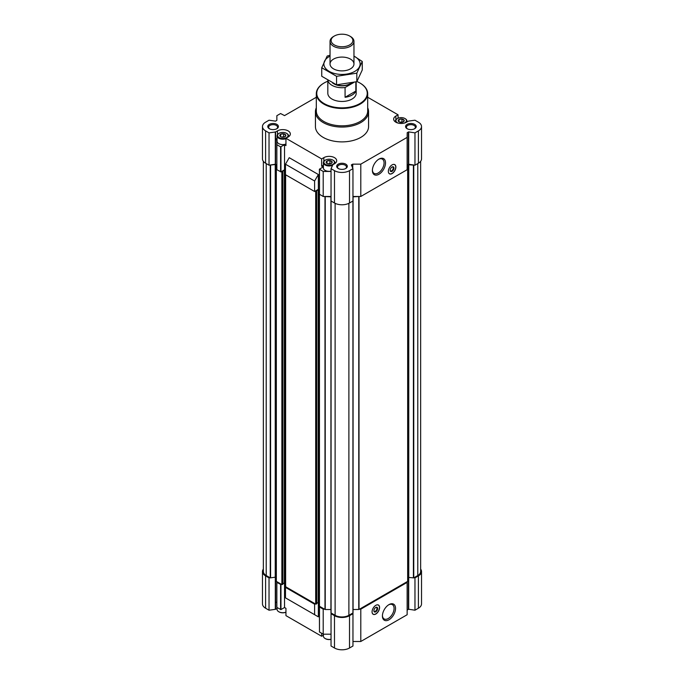 <?xml version="1.0" encoding="UTF-8"?>
<svg xmlns="http://www.w3.org/2000/svg" width="684" height="684" viewBox="0 0 684 684"><rect width="100%" height="100%" fill="white"/><g stroke="black" fill="none" stroke-linecap="round" stroke-linejoin="round"><path stroke-width="1.03" d="M285.946 612.214A5.258 3.035 180 0 1 279.089 611.923A5.258 3.035 180 0 1 278.927 611.821M331.039 639.378A5.258 3.035 180 0 1 325.439 638.685A5.258 3.035 180 0 1 325.276 638.582M407.142 610.094L408.699 609.239L414.966 610.214L418.411 608.221A10.628 6.139 0 0 0 421.524 603.886L421.524 571.559A10.628 6.139 0 0 0 420.643 569.105M352.961 641.489L360.793 641.489L407.142 614.736L407.142 581.682L407.767 581.238L407.767 165.263A1.325 0.769 0 0 1 408.151 164.724L414.966 165.203L418.411 163.211A10.628 6.139 0 0 0 421.524 158.876L421.524 126.54A10.628 6.139 0 0 0 418.411 122.205L414.966 120.213L408.391 121.119L406.51 122.205A7.533 4.343 0 0 1 398.31 123.146A7.533 4.343 0 0 1 393.659 119.127A7.533 4.343 0 0 1 395.865 116.058L398.054 114.792L367.684 97.256M330.979 200.207L331.039 646.012L334.485 648.005A10.628 6.139 0 0 0 349.515 648.005L352.961 646.012L353.021 200.207M323.404 635.231L321.642 636.248L321.642 633.281M284.535 582.905L284.535 607.52L285.946 608.332L285.946 615.634L321.642 636.248M277.054 608.478L275.609 609.307L275.609 602.005L276.781 602.681L276.781 581.639M263.357 569.105A10.628 6.139 0 0 0 262.476 571.559L262.476 603.886A10.628 6.139 0 0 0 265.589 608.221L269.034 610.214L275.609 609.307M289.229 600.03L318.359 616.848L318.359 602.433M402.064 118.982L404.15 120.187L403.244 121.914A3.01 1.736 180 0 1 400.508 122.342L400.311 122.308A3.01 1.736 180 0 1 398.439 121.359A3.01 1.736 180 0 1 398.31 121.153L399.02 119.392L402.064 118.982A3.01 1.736 180 0 1 404.073 120.145M399.131 119.375A3.01 1.736 180 0 1 401.867 118.956M398.259 121.042A3.01 1.736 180 0 1 398.986 119.461M283.689 133.808L285.775 135.013L284.869 136.749A3.01 1.736 180 0 1 282.133 137.168L281.936 137.142A3.01 1.736 180 0 1 280.064 136.184A3.01 1.736 180 0 1 279.927 135.979L280.637 134.218L283.689 133.808A3.01 1.736 180 0 1 285.69 134.97M280.756 134.201A3.01 1.736 180 0 1 283.492 133.782M279.876 135.868A3.01 1.736 180 0 1 280.611 134.286M330.039 160.569L332.125 161.775L331.218 163.502A3.01 1.736 180 0 1 328.482 163.929L328.286 163.895A3.01 1.736 180 0 1 326.413 162.946A3.01 1.736 180 0 1 326.277 162.741L326.986 160.979L330.039 160.569A3.01 1.736 180 0 1 332.039 161.732M327.106 160.962A3.01 1.736 180 0 1 329.842 160.543M326.225 162.63A3.01 1.736 180 0 1 326.961 161.048M285.476 170.35L284.535 169.812L284.535 144.786L280.585 146.846L276.858 144.7L276.858 140.058L275.609 139.271L275.609 131.969L269.034 132.867L265.589 130.883A10.628 6.139 0 0 1 262.476 126.54A10.628 6.139 0 0 1 265.589 122.205L269.034 120.213L275.558 121.145L276.858 120.333L276.858 115.69L280.585 113.544L284.535 115.605L316.316 97.256M284.535 169.812L280.962 171.872L280.962 146.846M276.858 165.083L276.781 139.946M280.962 171.872L276.858 169.718L276.858 144.7M319.479 194.111L319.402 169.196L323.053 167.024L321.642 166.212L321.642 158.91L285.946 138.296L288.135 137.031A7.533 4.343 0 0 0 290.341 133.953A7.533 4.343 0 0 0 285.69 129.943A7.533 4.343 0 0 0 277.49 130.883L275.609 131.969M319.402 169.196L323.207 171.453L323.207 196.479L330.928 196.838A1.325 0.769 0 0 1 331.039 196.847M319.402 194.222L323.207 196.479M331.039 171.453L323.207 171.453M331.039 196.479L324.464 196.479M327.824 80.353L327.824 93.272A14.176 8.182 0 0 0 336.579 100.83A14.176 8.182 0 0 0 352.021 99.06A14.176 8.182 0 0 0 356.176 93.272L356.176 81.858M319.479 631.819L319.402 606.905L319.924 606.546L325.233 609.529L330.928 609.529L330.928 196.838M319.402 606.905L323.207 609.162L324.464 609.162M315.221 603.827L314.597 604.194L285.476 587.376L286.1 587.017L315.692 604.1L316.632 603.707M284.535 607.52L280.962 609.581L280.962 584.555L281.398 584.307L276.858 581.682L276.858 582.4L280.962 584.555M263.357 161.321L263.357 571.559A9.747 5.626 0 0 0 266.213 575.535L270.248 577.869L275.233 577.202L275.233 164.519L269.034 165.203L269.034 132.867M275.558 609.282L275.849 164.724A1.325 0.769 0 0 1 276.233 165.263L276.233 581.238L276.858 581.682M276.233 577.946A1.325 0.769 0 0 0 275.849 577.407L275.849 164.724M275.233 577.202L275.849 577.407M353.029 609.529A1.325 0.769 0 0 1 353.072 609.529L359.014 609.47L407.142 581.682M407.767 577.946A1.325 0.769 0 0 1 408.151 577.407L413.752 577.869L417.787 575.535A9.747 5.626 0 0 0 420.643 571.559L420.643 161.321M262.476 126.54L262.476 158.876A10.628 6.139 0 0 0 265.589 163.211L269.034 165.203M319.402 189.947L318.359 189.34L314.597 191.511L285.476 174.694L285.476 164.203L314.597 181.021L318.359 174.514L289.229 157.696L285.476 164.203M331.073 612.984L331.073 201.019L334.485 202.986A10.628 6.139 0 0 0 349.515 202.986L352.961 201.002L352.961 168.674L351.345 164.904L352.756 164.151L360.793 164.151L407.142 137.39L407.219 132.645L408.699 131.901L414.966 132.867L418.411 130.883A10.628 6.139 0 0 0 421.524 126.54M352.961 196.479L360.793 196.479L407.142 169.718L407.142 137.39M398.054 118.212L398.054 114.792M284.535 144.786L285.946 145.598L285.946 138.296M318.359 189.34L318.359 174.514M276.781 164.972L275.301 164.228L270.018 165.049M325.439 160.09A5.258 3.035 180 0 1 332.877 160.09L332.877 160.09A5.258 3.035 180 0 1 332.877 164.382A5.258 3.035 180 0 1 325.447 164.382A5.258 3.035 180 0 1 325.439 160.09L325.088 160.295A5.754 3.326 180 0 0 323.404 162.647A5.754 3.326 180 0 0 326.576 165.613A5.754 3.326 180 0 0 332.595 165.306L331.039 168.674L334.485 170.658A10.628 6.139 0 0 0 349.515 170.658L352.961 168.674M331.039 201.002L331.039 168.674M360.793 196.479L360.793 164.151M392.112 164.878A5.318 3.069 120 0 0 388.632 169.555A5.318 3.069 120 0 0 389.452 173.813A5.318 3.069 120 0 0 392.112 173.556A5.318 3.069 120 0 0 395.583 168.871A5.318 3.069 120 0 0 394.762 164.613A5.318 3.069 120 0 0 392.112 164.878M378.953 174.258A9.277 5.361 -60 0 1 372.395 170.47A9.277 5.361 -60 0 1 378.953 159.107A9.277 5.361 -60 0 1 385.519 162.895A9.277 5.361 -60 0 1 378.953 174.258M413.982 165.049L408.699 164.228L407.142 165.083M414.966 165.203L414.966 132.867M332.604 164.878L334.485 163.792A7.533 4.343 0 0 0 336.69 160.714A7.533 4.343 0 0 0 332.039 156.696A7.533 4.343 0 0 0 323.84 157.645L321.642 158.91M367.684 107.79A26.573 15.339 180 0 1 368.573 111.714L368.573 126.54A26.573 15.339 180 0 1 342 141.887A26.573 15.339 180 0 1 315.427 126.54L315.427 111.714A26.573 15.339 180 0 1 316.316 107.79M414.658 124.377A5.318 3.069 180 0 1 414.658 128.712A5.318 3.069 180 0 1 407.142 128.712A5.318 3.069 180 0 1 407.142 124.377A5.318 3.069 180 0 1 414.658 124.377M276.858 124.377A5.318 3.069 180 0 1 276.858 128.712A5.318 3.069 180 0 1 269.342 128.712A5.318 3.069 180 0 1 269.342 124.377A5.318 3.069 180 0 1 276.858 124.377M345.762 164.151A5.318 3.069 180 0 1 345.762 168.486A5.318 3.069 180 0 1 338.238 168.486A5.318 3.069 180 0 1 338.238 164.151A5.318 3.069 180 0 1 345.762 164.151M314.597 191.511L314.597 181.021M276.233 168.555L276.858 168.999M353.072 609.529L353.072 196.838A1.325 0.769 0 0 0 352.961 196.847M353.072 196.838L359.536 196.479M407.142 168.999L407.767 168.555M281.398 171.616L282.372 171.889L282.654 171.402M282.654 171.257L284.347 170.282L285.476 170.641M315.221 191.144L316.196 191.417L316.478 190.93M316.478 190.785L318.171 189.81L319.402 190.237M282.808 584.179L281.398 584.307M282.86 583.82L284.347 582.965L284.347 170.282M285.527 583.358L284.347 582.965M285.63 586.453L286.1 587.017M316.683 603.348L318.171 602.493L318.171 189.81M319.351 602.886L318.171 602.493M319.454 605.981L319.924 606.546M331.304 613.112L335.109 615.309A9.747 5.626 0 0 0 348.891 615.309L352.696 613.112M262.476 571.559A10.628 6.139 0 0 0 265.589 575.894L269.034 577.886L270.018 577.732M331.039 613.685L334.485 615.677A10.628 6.139 0 0 0 349.515 615.677L352.961 613.685M359.536 609.162L360.793 609.162L407.142 582.4M413.982 577.732L414.966 577.886L418.411 575.894A10.628 6.139 0 0 0 421.524 571.559M269.034 610.214L269.034 577.886M280.962 609.581L276.858 607.426L276.858 582.4M319.402 631.931L323.207 634.188L323.207 609.162M331.039 634.188L323.207 634.188M360.793 641.489L360.793 609.162M375.824 605.331A5.318 3.069 120 0 0 372.353 610.017A5.318 3.069 120 0 0 373.165 614.275A5.318 3.069 120 0 0 378.483 611.205A5.318 3.069 120 0 0 378.483 605.066A5.318 3.069 120 0 0 375.824 605.331M388.974 619.781A9.277 5.361 -60 0 1 382.416 615.993A9.277 5.361 -60 0 1 388.974 604.622A9.277 5.361 -60 0 1 395.54 608.409A9.277 5.361 -60 0 1 388.974 619.781M414.966 610.214L414.966 577.886M318.359 616.848L285.476 597.867L285.476 587.376M314.597 614.677L314.597 604.194M338.563 168.666A4.472 2.582 180 0 1 337.528 167.007A4.472 2.582 180 0 1 340.29 164.622A4.472 2.582 180 0 1 345.163 165.177A4.472 2.582 180 0 1 346.472 167.007A4.472 2.582 180 0 1 345.437 168.666M269.667 128.883A4.472 2.582 180 0 1 268.624 127.224A4.472 2.582 180 0 1 271.386 124.839A4.472 2.582 180 0 1 276.268 125.403A4.472 2.582 180 0 1 277.576 127.224A4.472 2.582 180 0 1 276.541 128.883M407.459 128.883A4.472 2.582 180 0 1 406.424 127.224A4.472 2.582 180 0 1 409.186 124.839A4.472 2.582 180 0 1 414.059 125.403A4.472 2.582 180 0 1 415.376 127.224A4.472 2.582 180 0 1 414.333 128.883M356.92 81.516A25.248 14.578 180 0 1 359.852 82.969L359.852 82.969A25.248 14.578 180 0 1 359.852 103.583A25.248 14.578 180 0 1 324.148 103.583A25.248 14.578 180 0 1 324.148 82.969A25.248 14.578 180 0 1 327.824 81.208M360.006 83.055A25.684 14.834 180 0 1 360.16 83.149L360.16 83.149A25.684 14.834 180 0 1 367.684 93.631A25.684 14.834 180 0 1 342 108.465A25.684 14.834 180 0 1 316.316 93.631A25.684 14.834 180 0 1 323.84 83.149A25.684 14.834 180 0 1 323.994 83.055M367.684 93.631L367.684 110.996A25.684 14.834 180 0 1 342 125.822A25.684 14.834 180 0 1 316.316 110.996L316.316 93.631M368.573 111.714A26.573 15.339 180 0 1 342 127.062A26.573 15.339 180 0 1 315.427 111.714M378.577 159.329A8.251 4.762 -60 0 1 382.356 159.115A8.251 4.762 -60 0 1 383.621 165.725A8.251 4.762 -60 0 1 378.226 173.001A8.251 4.762 -60 0 1 374.097 173.411A8.251 4.762 -60 0 1 372.404 170.034M392.496 164.673A5.233 3.027 -60 0 1 394.967 164.87A5.233 3.027 -60 0 1 395.369 169.136A5.233 3.027 -60 0 1 392.043 173.454A5.233 3.027 -60 0 1 389.777 173.864A5.233 3.027 -60 0 1 388.367 171.821M392.043 171.351A2.659 1.53 -60 0 1 390.162 170.265A2.659 1.53 -60 0 1 392.043 167.007A2.659 1.53 -60 0 1 393.924 168.093A2.659 1.53 -60 0 1 392.043 171.351M391.864 167.118A2.18 1.257 -60 0 1 392.796 167.093A2.18 1.257 -60 0 1 393.129 168.837A2.18 1.257 -60 0 1 391.71 170.761A2.18 1.257 -60 0 1 390.615 170.872A2.18 1.257 -60 0 1 390.171 170.051M388.597 604.853A8.251 4.762 -60 0 1 392.377 604.639A8.251 4.762 -60 0 1 393.642 611.248A8.251 4.762 -60 0 1 388.247 618.516A8.251 4.762 -60 0 1 384.126 618.926A8.251 4.762 -60 0 1 382.424 615.549M373.892 610.513A2.18 1.257 120 0 0 374.336 611.325A2.18 1.257 120 0 0 376.508 610.068A2.18 1.257 120 0 0 376.508 607.554A2.18 1.257 120 0 0 375.584 607.58M375.764 607.469L375.764 607.469A2.659 1.53 120 0 0 373.883 610.718A2.659 1.53 120 0 0 375.764 611.804A2.659 1.53 120 0 0 377.636 608.546A2.659 1.53 120 0 0 375.764 607.469M372.087 612.274A5.233 3.027 120 0 0 373.49 614.326A5.233 3.027 120 0 0 378.38 611.145A5.233 3.027 120 0 0 378.688 605.323A5.233 3.027 120 0 0 376.209 605.135M323.404 165.195L321.642 166.212M331.039 171.162A5.754 3.326 180 0 1 323.404 168.025L323.404 162.647M277.054 138.442L275.609 139.271M285.946 144.05A5.754 3.326 180 0 1 280.064 144.179A5.754 3.326 180 0 1 277.054 141.263L277.054 135.885A5.754 3.326 180 0 1 278.739 133.534A5.754 3.326 180 0 1 278.927 133.431M332.091 161.843A3.01 1.736 180 0 1 331.911 162.946A3.01 1.736 180 0 1 331.364 163.425M333.048 160.193A5.754 3.326 180 0 1 333.228 160.295L333.228 160.295A5.754 3.326 180 0 1 334.921 162.647A5.754 3.326 180 0 1 334.613 163.715M404.124 120.256A3.01 1.736 180 0 1 403.936 121.359A3.01 1.736 180 0 1 403.389 121.837M398.037 123.077A5.258 3.035 180 0 1 397.472 118.503A5.258 3.035 180 0 1 404.911 118.503L404.911 118.503A5.258 3.035 180 0 1 404.338 123.077M405.073 118.606A5.754 3.326 180 0 1 405.261 118.708L405.261 118.708A5.754 3.326 180 0 1 406.946 121.059A5.754 3.326 180 0 1 406.638 122.128M395.737 122.128A5.754 3.326 180 0 1 395.429 121.059A5.754 3.326 180 0 1 397.122 118.708A5.754 3.326 180 0 1 397.301 118.606M285.741 135.081A3.01 1.736 180 0 1 285.561 136.184A3.01 1.736 180 0 1 285.014 136.663M286.699 133.431A5.754 3.326 180 0 1 286.878 133.534L286.528 133.329A5.258 3.035 180 0 1 286.528 137.621A5.258 3.035 180 0 1 279.089 137.621A5.258 3.035 180 0 1 279.089 133.329A5.258 3.035 180 0 1 286.528 133.329L286.878 133.534A5.754 3.326 180 0 1 288.571 135.885A5.754 3.326 180 0 1 288.263 136.954M285.946 138.672A5.754 3.326 180 0 1 280.064 138.801A5.754 3.326 180 0 1 277.054 135.885M330.569 163.775L327.721 163.758M330.381 163.827A2.565 1.479 0 0 0 327.935 163.827M329.953 163.416L329.953 160.526M326.986 163.442L326.986 160.979M284.219 137.014L281.372 137.005M284.031 137.065A2.565 1.479 0 0 0 281.586 137.065M283.603 136.655L283.603 133.765M280.637 136.68L280.637 134.218M402.602 122.188L399.747 122.18M402.414 122.239A2.565 1.479 0 0 0 399.969 122.239M401.987 121.829L401.987 118.939M399.02 121.855L399.02 119.392M331.039 639.275A5.754 3.326 180 0 1 325.088 638.48A5.754 3.326 180 0 1 323.404 636.129L323.404 634.188M285.946 612.163A5.754 3.326 180 0 1 278.739 611.718A5.754 3.326 180 0 1 277.054 609.367L277.054 607.537M355.834 81.943L355.834 91.075L345.078 97.282A14.176 8.182 0 0 0 355.834 91.075M353.893 82.431L345.078 87.518L345.078 97.282M345.078 87.518A14.176 8.182 180 0 1 327.91 80.404M351.379 82.995A11.961 6.9 180 0 1 350.456 83.602L349.746 84.004A10.961 6.327 180 0 1 334.254 84.004L333.544 83.602A11.961 6.9 180 0 1 332.646 83.02M350.456 83.602A11.961 6.9 180 0 1 333.544 83.602M350.456 36.483L349.686 36.038A10.867 6.276 180 0 1 349.686 44.913A10.867 6.276 180 0 1 334.314 44.913A10.867 6.276 180 0 1 334.314 36.038A10.867 6.276 180 0 1 349.686 36.038L350.456 36.483A11.961 6.9 180 0 1 353.961 41.365A11.961 6.9 180 0 1 342 48.265A11.961 6.9 180 0 1 330.039 41.365A11.961 6.9 180 0 1 333.544 36.483L334.314 36.038M353.961 56.122A18.117 10.457 180 0 1 354.808 71.375A18.117 10.457 180 0 1 328.782 71.136A18.117 10.457 180 0 1 330.039 56.122M350.456 68.862A11.961 6.9 180 0 1 333.544 68.862A11.961 6.9 180 0 1 333.544 59.098A11.961 6.9 180 0 1 350.456 59.098A11.961 6.9 180 0 1 350.456 68.862L350.456 68.862M330.039 55.319L327.174 56.045L321.745 67.742L336.571 76.3L356.826 73.162L362.255 61.475L353.961 56.079M362.255 61.475L362.255 69.99L356.826 81.678L336.571 84.816L321.745 76.257L321.745 67.742M356.826 73.162L356.826 81.678M336.571 76.3L336.571 84.816M280.585 171.872L280.585 146.846M319.479 194.324L319.479 169.307M265.589 163.211L265.589 130.883M275.301 164.228L275.301 131.901M275.558 164.271L275.558 131.944M334.485 202.986L334.485 170.658M349.515 202.986L349.515 170.658M352.568 167.828L352.568 164.194M352.756 168.23L352.756 164.151M407.219 164.972L407.219 132.645M408.442 164.271L408.442 131.944M408.699 164.228L408.699 131.901M418.411 163.211L418.411 130.883M266.213 575.535L266.213 163.57M270.248 577.869L270.248 165.177M270.59 577.92L270.59 165.237M276.336 581.383L276.336 168.692M281.868 584.572L281.868 171.889M282.372 584.572L282.372 171.889M282.808 584.324L282.808 171.633M284.843 582.965L284.843 170.282M285.63 586.744L285.63 174.779M315.692 604.1L315.692 191.417M316.196 604.1L316.196 191.417M316.632 603.852L316.632 191.161M318.667 602.493L318.667 189.81M319.454 606.272L319.454 194.307M324.986 609.47L324.986 196.778M325.233 609.529L325.233 196.838M335.109 615.309L335.109 203.319M348.891 615.309L348.891 203.319M352.927 612.984L352.927 201.019M358.767 609.529L358.767 196.838M359.014 609.47L359.014 196.778M407.664 581.383L407.664 168.692M408.151 577.407L408.151 164.724M408.442 609.282L408.425 164.57M408.767 577.202L408.767 164.519M413.41 577.92L413.41 165.237M413.752 577.869L413.752 165.177M417.787 575.535L417.787 163.57M265.589 608.221L265.589 575.894M275.301 609.239L275.301 577.193M280.585 609.581L280.585 584.555M319.479 632.033L319.479 607.016M334.485 648.005L334.485 615.677M349.515 648.005L349.515 615.677M407.219 609.991L407.219 581.639M408.699 609.239L408.699 577.193M418.411 608.221L418.411 575.894M323.84 161.381L323.84 157.645M277.49 134.62L277.49 130.883M395.865 119.794L395.865 116.058M282.86 584.247L282.86 171.564M285.527 586.598L285.527 174.719M316.683 603.775L316.683 191.093M319.351 606.127L319.351 193.444M330.971 612.838L330.971 200.155M353.029 612.838L353.029 200.155M334.921 162.647L334.921 163.519M395.429 121.059L395.429 121.932M406.946 121.059L406.946 121.957M288.571 135.885L288.571 136.757M330.039 41.365L330.039 63.98M353.961 41.365L353.961 63.98"/></g></svg>

